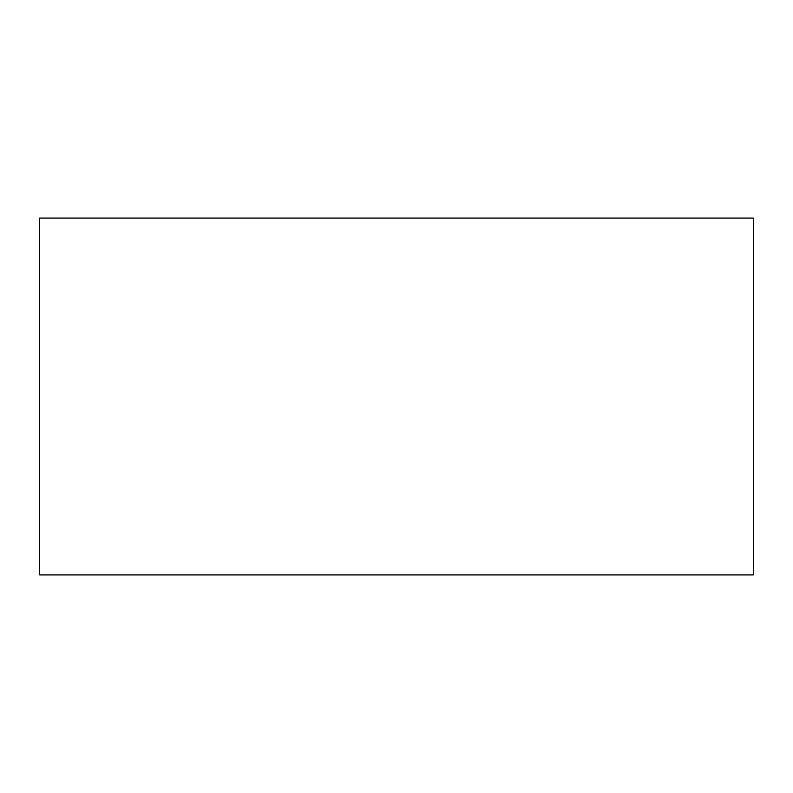 <?xml version="1.0" encoding="UTF-8"?>
<svg xmlns="http://www.w3.org/2000/svg" width="793" height="793" viewBox="0 0 793 793"><rect width="100%" height="100%" fill="white"/><g stroke="black" fill="none" stroke-linecap="round" stroke-linejoin="round"><path stroke-width="1.19" d="M753.35 574.925L39.65 574.925L39.65 218.075L753.35 218.075L753.35 574.925"/></g></svg>
